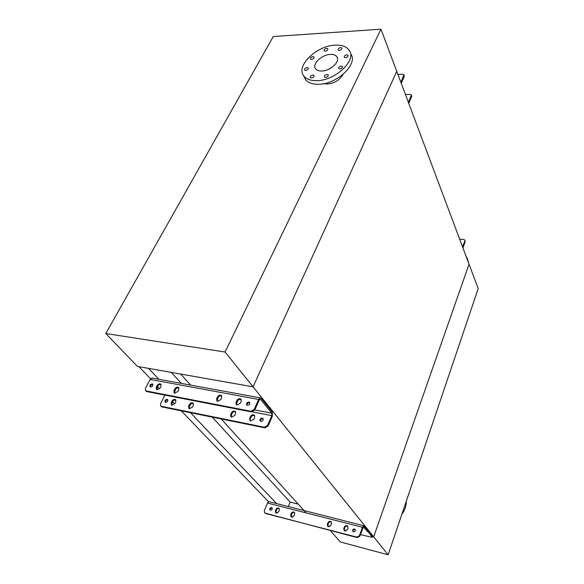 <?xml version="1.0" encoding="UTF-8"?>
<svg xmlns="http://www.w3.org/2000/svg" width="584" height="584" viewBox="0 0 584 584"><rect width="100%" height="100%" fill="white"/><g stroke="black" fill="none" stroke-linecap="round" stroke-linejoin="round"><path stroke-width="0.88" d="M105.806 333.53L225.081 352.021L380.965 29.2L273.268 36.544L105.806 333.53L137.444 366.423L253.069 386.82L396.762 71.358L478.194 288.613L388.156 554.8L340.384 541.967L330.216 530.498M225.081 352.021L373.687 536.813L469.04 264.187L373.687 536.813L372.534 536.514L373.687 536.813L388.156 554.8M401.829 514.387C404.843 510.365 406.318 506.007 406.245 501.327M311.382 77.979C313.36 77.533 314.236 76.686 314.002 75.424L312.914 75.029C310.936 75.475 310.067 76.322 310.301 77.577L311.382 77.979M325.573 77.431C327.566 76.993 328.449 76.139 328.215 74.869L327.084 74.453C325.091 74.898 324.215 75.752 324.448 77.015L325.573 77.431M339.808 68.963C341.793 68.525 342.669 67.678 342.45 66.43L341.29 65.999C339.304 66.437 338.428 67.284 338.654 68.532L339.808 68.963M345.429 57.706C347.385 57.269 348.261 56.444 348.057 55.217L346.881 54.794C344.925 55.232 344.056 56.064 344.268 57.283L345.429 57.706M339.267 50.428C341.195 49.99 342.063 49.173 341.859 47.976L340.713 47.567C338.786 48.005 337.924 48.822 338.129 50.02L339.267 50.428M325.237 51.21C327.149 50.771 328.011 49.954 327.814 48.771L326.704 48.377C324.792 48.822 323.938 49.64 324.135 50.823L325.237 51.21M311.44 59.437C313.36 58.991 314.221 58.174 314.01 56.969L312.936 56.59C311.017 57.035 310.162 57.86 310.367 59.057L311.44 59.437M305.658 70.452C307.607 70.007 308.469 69.175 308.25 67.941L307.177 67.561C305.235 68.007 304.373 68.846 304.592 70.073L305.658 70.452M343.005 74.445C339.83 79.986 334.625 83.183 327.39 84.023L323.959 83.636M316.929 80.658C310.681 80.789 306.279 79.19 303.731 75.854C295.577 65.985 316.608 45.661 335.114 45.165C341.83 44.851 346.516 46.538 349.188 50.217C357.072 59.999 335.398 80.672 316.929 80.658M350.728 53.918C358.605 63.722 337.034 84.337 318.616 84.278C312.382 84.395 307.987 82.782 305.447 79.439L304.111 76.643M330.376 54.421C333.464 54.297 335.618 55.071 336.858 56.75C340.574 61.342 330.515 70.971 321.864 71.029C318.879 71.117 316.784 70.357 315.579 68.751C311.798 64.145 321.718 54.589 330.376 54.421M380.965 29.2L396.762 71.358L253.069 386.82L180.631 374.045L190.625 385.097M327.244 69.868L330.726 68.182M138.948 366.694L150.541 378.768M172.572 401.734L174.711 403.953M181.317 410.844L268.538 501.736M148.555 368.387L158.87 379.286M190.537 412.72L276.575 503.583M212.269 417.144L290.138 502.094L288.328 506.569M171.251 372.388L181.339 383.396M298.22 504.116L290.138 502.094M221.241 418.969L305.534 512.212M250.113 420.765L250.164 418.984L250.967 417.202C252.003 415.531 253.266 415.02 254.748 415.669M249.638 418.37L249.937 420.626L250.755 421.035L253.887 419.217L254.69 417.421L254.398 415.188C252.908 414.341 251.594 414.808 250.441 416.582L249.638 418.37L250.164 418.984M231.089 416.969L231.972 413.435C232.979 411.829 234.206 411.311 235.644 411.888M230.622 414.582L230.899 416.823L231.673 417.202L234.761 415.406L235.564 413.64L235.294 411.421C233.856 410.625 232.571 411.092 231.432 412.822L230.622 414.582L231.162 415.195M189.077 408.581L190.012 405.135C190.968 403.632 192.114 403.106 193.45 403.566M188.617 406.223L188.844 408.42L189.523 408.742L192.508 407.004L193.341 405.296L193.114 403.121C191.771 402.412 190.552 402.887 189.45 404.529L188.617 406.223L189.179 406.829M171.638 405.099L172.594 401.683C173.536 400.23 174.645 399.704 175.945 400.113M171.185 402.756L171.389 404.931L172.032 405.23L174.981 403.515L175.813 401.836L175.616 399.682C174.309 399.011 173.112 399.478 172.024 401.084L171.185 402.756L171.762 403.354M236.469 404.836L237.389 401.23C238.462 399.544 239.747 399.011 241.25 399.631M236.002 402.398L236.272 404.683L237.111 405.084L240.323 403.216L241.163 401.391L240.893 399.127C239.382 398.288 238.031 398.77 236.841 400.58L236.002 402.398L236.556 403.048M217.117 401.157L218.066 397.587C219.109 395.952 220.351 395.419 221.811 395.974M216.649 398.726L216.905 400.996L217.686 401.369L220.854 399.529L221.701 397.733L221.453 395.485C219.993 394.689 218.679 395.171 217.496 396.938L216.649 398.726L217.219 399.376M174.419 393.025L175.426 389.543C176.412 388.031 177.58 387.484 178.93 387.922M173.966 390.638L174.163 392.857L174.85 393.178L177.916 391.382L178.784 389.652L178.587 387.455C177.229 386.754 175.981 387.236 174.835 388.907L173.966 390.638L174.565 391.273M156.716 389.652L157.753 386.214C158.717 384.739 159.848 384.199 161.155 384.586M156.271 387.28L156.446 389.477L157.096 389.776L160.118 388.01L160.994 386.309L160.819 384.126C159.505 383.462 158.279 383.944 157.147 385.586L156.271 387.28L156.877 387.915M165.411 402.339C165.389 400.887 166.148 400.091 167.666 399.967L167.834 400.011M165.571 402.383C167.469 402.033 168.134 401.099 167.55 399.587L167.09 399.368C165.192 399.719 164.527 400.653 165.111 402.172L165.571 402.383M260.449 421.246C260.354 419.684 261.143 418.852 262.807 418.75L263.209 418.896M260.844 421.4C262.888 421.086 263.574 420.1 262.909 418.436L262.289 418.129C260.245 418.443 259.559 419.429 260.23 421.093L260.844 421.4M150.424 386.922C150.446 385.455 151.227 384.652 152.76 384.52L152.906 384.557M150.562 386.958C152.504 386.586 153.19 385.63 152.621 384.104L152.154 383.892C150.219 384.265 149.533 385.214 150.103 386.739L150.562 386.958M247.01 405.23C246.952 403.654 247.769 402.807 249.456 402.697L249.85 402.836M247.397 405.369C249.485 405.033 250.2 404.026 249.536 402.347L248.908 402.04C246.82 402.376 246.112 403.383 246.776 405.062L247.397 405.369M152.402 378.096L150.11 379.418L145.394 388.469L145.562 390.674L146.19 390.959L250.959 411.26L254.215 409.369L258.668 399.449L260.303 397.865L261.179 398.288L272.29 412.078L272.334 416.275L268.085 426.013L264.917 427.853L264.399 427.24L267.574 425.4L271.823 415.655L271.801 413.202L260.668 399.427L260.157 399.186L259.201 400.106L254.763 410.019L251.507 411.917L250.959 411.26M164.936 395.105L160.505 403.836L160.702 406.011L161.907 406.895L264.917 427.853M161.907 406.895L161.118 406.435M161.323 406.303L264.399 427.24M146.19 390.959L146.803 391.579L251.507 411.917M146.803 391.579L146.015 391.127M157.498 386.71L159.534 388.827M397.908 74.409L402.653 74.226L403.938 74.737L400.916 82.439M404.04 75.007L404.245 76.446L401.237 83.286M405.449 94.52L410.107 94.396L411.377 94.929L408.428 102.47M411.479 95.199L411.676 96.601L408.727 103.28M347.918 526.403C346.611 525.717 345.56 526.096 344.757 527.549L344.283 530.71M343.779 528.6L344.173 530.615L344.896 531.009L347.443 529.549L348.006 528.009L347.619 526.016C346.297 525.198 345.21 525.549 344.348 527.06L343.779 528.6L344.188 529.089M331.405 522.14C330.128 521.505 329.106 521.892 328.325 523.301L327.836 526.439M327.325 524.337L327.712 526.337L328.398 526.71L330.909 525.264L331.486 523.739L331.106 521.76C329.821 520.979 328.755 521.329 327.901 522.811L327.325 524.337L327.748 524.819M294.628 512.643C293.438 512.117 292.467 512.518 291.73 513.84L291.197 516.928M290.686 514.832L291.036 516.811L291.65 517.132L294.095 515.723L294.686 514.241L294.336 512.285C293.132 511.584 292.109 511.942 291.277 513.358L290.686 514.832L291.139 515.314M279.247 508.679C278.086 508.197 277.144 508.598 276.414 509.883L275.867 512.949M275.356 510.861L275.699 512.818L276.276 513.124L278.699 511.73L279.291 510.263L278.955 508.321C277.78 507.657 276.779 508.014 275.955 509.401L275.356 510.861L275.816 511.343M272.217 508.175L272.013 508.095C270.662 508.153 270.078 508.846 270.261 510.175M270.458 510.248C272.078 510.029 272.582 509.219 271.962 507.832L271.545 507.613C269.925 507.839 269.428 508.642 270.049 510.029L270.458 510.248M355.313 529.666L354.911 529.484C353.466 529.505 352.86 530.221 353.086 531.63M353.481 531.812C355.196 531.637 355.714 530.798 355.05 529.294L354.503 528.995C352.787 529.17 352.269 530.009 352.94 531.513L353.481 531.812M359.832 536.141L357.262 537.609L356.853 537.127L359.43 535.652L359.832 536.141L363.474 526.98L370.278 534.382L370.679 533.229L367.19 529.805L366.781 530.958M357.262 537.609L264.932 513.081M356.853 537.127L265.647 513.526M367.19 529.805L363.722 525.724L362.43 527.264L359.43 535.652M269.107 501.685L267.523 503.036L264.282 510.803L264.618 512.759L265.173 513.051M275.684 511.803L277.137 513.117M370.278 534.382L372.227 537.368L360.379 534.594M346.181 530.893L344.137 530.36M329.653 526.593L327.682 526.082M370.592 534.776L370.679 533.229M371.001 533.63L372.628 536.229L372.293 537.185M464.959 240.382L465.156 241.637L464.908 240.973L462.543 246.857M462.944 247.937L465.156 241.637M464.908 240.973L464.864 240.119L463.733 239.506L459.688 239.243M468.492 262.734L467.39 258.588L466.017 256.142M462.689 247.244L462.798 246.879M467.171 259.208L467.39 258.588M150.11 379.418L258.668 399.449M252.463 411.895L271.823 415.655M254.799 409.931L271.801 413.202M259.865 399.281L260.668 399.427M254.215 409.369L254.763 410.019M267.574 425.4L268.085 426.013M157.147 385.586L157.753 386.214M174.835 388.907L175.426 389.543M217.496 396.938L218.066 397.587M236.841 400.58L237.389 401.23M172.024 401.084L172.594 401.683M189.45 404.529L190.012 405.135M231.432 412.822L231.972 413.435M250.441 416.582L250.967 417.202M404.245 76.446L403.938 75.628M411.676 96.601L411.384 95.82M362.43 527.264L267.523 503.036M292.672 517.081L291.073 516.665M277.283 513.073L276.911 512.971M275.955 509.401L276.414 509.883M291.277 513.358L291.73 513.84M327.901 522.811L328.325 523.301M344.348 527.06L344.757 527.549M467.587 259.121L467.368 259.741M303.731 75.854L305.447 79.439M336.858 56.75L337.457 58.137M151.884 378.001L260.303 397.865M145.562 390.674L146.183 391.295M160.702 406.011L161.286 406.603M292.496 517.132L291.117 516.767M363.722 525.724L268.961 501.649M264.618 512.759L265.092 513.234"/></g></svg>
